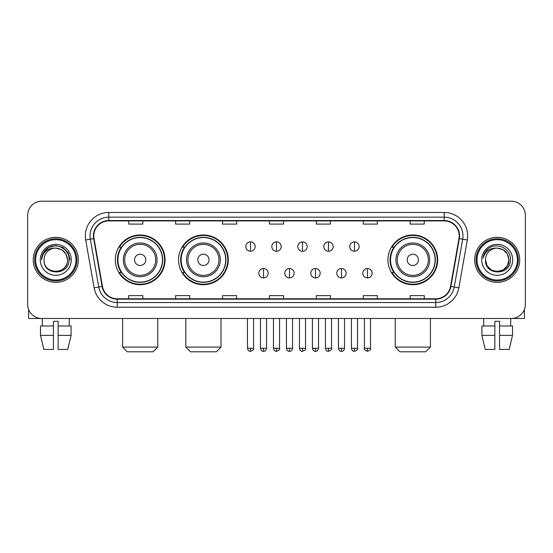 <?xml version="1.0" encoding="UTF-8"?>
<svg xmlns="http://www.w3.org/2000/svg" width="553" height="553" viewBox="0 0 553 553"><rect width="100%" height="100%" fill="white"/><g stroke="black" fill="none" stroke-linecap="round" stroke-linejoin="round"><path stroke-width="0.83" d="M387.957 259.848A24.864 24.864 0 0 0 412.815 284.712A24.864 24.864 0 0 0 437.679 259.848A24.864 24.864 0 0 0 412.815 234.984A24.864 24.864 0 0 0 387.957 259.848M178.557 259.848A24.864 24.864 0 0 0 203.414 284.712A24.864 24.864 0 0 0 228.278 259.848A24.864 24.864 0 0 0 203.414 234.984A24.864 24.864 0 0 0 178.557 259.848M115.321 259.848A24.864 24.864 0 0 0 140.186 284.712A24.864 24.864 0 0 0 165.043 259.848A24.864 24.864 0 0 0 140.186 234.984A24.864 24.864 0 0 0 115.321 259.848M121.287 272.511A22.749 22.749 0 0 1 121.287 247.184M184.515 272.511A22.749 22.749 0 0 1 184.515 247.184M393.916 272.511A22.749 22.749 0 0 1 393.916 247.184M27.65 215.283L27.65 304.413A14.074 14.074 0 0 0 41.724 318.487L511.276 318.487A14.074 14.074 0 0 0 525.35 304.413L525.35 215.283A14.074 14.074 0 0 0 511.276 201.209L41.724 201.209A14.074 14.074 0 0 0 27.65 215.283L27.65 304.413M33.277 259.848A22.514 22.514 0 0 0 55.798 282.362A22.514 22.514 0 0 0 78.312 259.848A22.514 22.514 0 0 0 55.798 237.334A22.514 22.514 0 0 0 33.277 259.848A22.514 22.514 0 0 0 55.798 282.362A22.514 22.514 0 0 0 78.312 259.848A22.514 22.514 0 0 0 55.798 237.334A22.514 22.514 0 0 0 33.277 259.848M474.688 259.848A22.514 22.514 0 0 0 497.202 282.362A22.514 22.514 0 0 0 519.723 259.848A22.514 22.514 0 0 0 497.202 237.334A22.514 22.514 0 0 0 474.688 259.848A22.514 22.514 0 0 0 497.202 282.362A22.514 22.514 0 0 0 519.723 259.848A22.514 22.514 0 0 0 497.202 237.334A22.514 22.514 0 0 0 474.688 259.848M93.789 235.924A15.014 15.014 0 0 1 108.803 220.917L444.197 220.917A15.014 15.014 0 0 1 458.983 238.53L450.543 286.378A15.014 15.014 0 0 1 435.764 298.779L117.236 298.779A15.014 15.014 0 0 1 102.457 286.378L94.017 238.53A15.014 15.014 0 0 1 93.789 235.924M93.416 235.924A15.387 15.387 0 0 0 93.651 238.599L102.084 286.44A15.387 15.387 0 0 0 117.236 299.159L435.764 299.159A15.387 15.387 0 0 0 450.916 286.44L459.349 238.599A15.387 15.387 0 0 0 444.197 220.536L108.803 220.536A15.387 15.387 0 0 0 93.416 235.924M85.701 239.995A23.454 23.454 0 0 1 108.803 212.47L444.197 212.47A23.454 23.454 0 0 1 467.299 239.995L458.859 287.843A23.454 23.454 0 0 1 435.764 307.226L117.236 307.226A23.454 23.454 0 0 1 94.141 287.843L85.701 239.995L90.326 239.179A18.761 18.761 0 0 1 108.803 217.163L444.197 217.163A18.761 18.761 0 0 1 462.674 239.179L454.241 287.028A18.761 18.761 0 0 1 435.764 302.532L117.236 302.532A18.761 18.761 0 0 1 98.759 287.028L90.326 239.179A18.761 18.761 0 0 1 90.035 235.924M511.276 201.209L41.724 201.209M41.724 318.487L511.276 318.487M525.35 304.413L525.35 215.283M450.916 286.44L454.241 287.028L462.674 239.179L467.299 239.995M269.463 220.917L269.463 224.089L283.537 224.089L283.537 220.917M222.555 220.917L222.555 224.089L236.629 224.089L236.629 220.917M175.647 220.917L175.647 224.089L189.72 224.089L189.72 220.917M128.738 220.917L128.738 224.089L142.812 224.089L142.812 220.917M316.371 220.917L316.371 224.089L330.445 224.089L330.445 220.917M363.28 220.917L363.28 224.089L377.353 224.089L377.353 220.917M410.188 220.917L410.188 224.089L424.262 224.089L424.262 220.917M283.537 298.779L283.537 295.606L269.463 295.606L269.463 298.779M236.629 298.779L236.629 295.606L222.555 295.606L222.555 298.779M189.72 298.779L189.72 295.606L175.647 295.606L175.647 298.779M142.812 298.779L142.812 295.606L128.738 295.606L128.738 298.779M330.445 298.779L330.445 295.606L316.371 295.606L316.371 298.779M377.353 298.779L377.353 295.606L363.28 295.606L363.28 298.779M424.262 298.779L424.262 295.606L410.188 295.606L410.188 298.779M28.59 309.466L28.59 318.487L83.005 318.487M40.493 325.987L40.493 335.367L43.825 349.441L40.493 335.367L40.493 325.987L53.447 325.987L53.447 321.3L58.141 321.3L58.141 325.987L71.095 325.987L71.095 335.367L67.763 349.441L71.095 335.367L58.141 335.367L58.141 325.987M69.402 318.487L69.194 325.987M53.447 325.987L53.447 349.441L43.825 349.441M40.493 335.367L53.447 335.367M67.763 349.441L58.141 349.441L58.141 335.367M42.194 318.487L42.394 325.987M75.968 259.848A20.171 20.171 0 0 0 55.798 239.677A20.171 20.171 0 0 0 35.627 259.848A20.171 20.171 0 0 0 55.798 280.018A20.171 20.171 0 0 0 75.968 259.848M76.902 259.848A21.111 21.111 0 0 0 55.798 238.737A21.111 21.111 0 0 0 34.687 259.848A21.111 21.111 0 0 0 55.798 280.959A21.111 21.111 0 0 0 76.902 259.848M67.521 259.848C66.823 252.721 62.918 248.815 55.798 248.117L61.66 249.693L65.952 253.986L67.521 259.848L65.952 253.986L61.66 249.693L55.798 248.117L61.66 249.693L65.952 253.986L67.521 259.848L65.952 253.986L61.66 249.693L55.798 248.117L61.66 249.693L65.952 253.986L67.521 259.848L65.952 253.986L61.66 249.693L55.798 248.117L61.66 249.693L65.952 253.986L67.521 259.848C68.24 274.979 43.348 274.979 44.067 259.848C43.023 276.127 69.554 275.76 69.001 259.848C69.872 248.677 55.238 241.578 46.805 248.774C43.86 251.228 42.139 254.352 41.634 258.14C43.846 251.159 48.567 247.813 55.798 248.117L61.66 249.693L65.952 253.986L67.521 259.848C68.24 274.979 43.348 274.979 44.067 259.848C43.348 274.979 68.24 274.979 67.521 259.848C68.24 274.979 43.348 274.979 44.067 259.848C43.348 274.979 68.24 274.979 67.521 259.848C68.24 274.979 43.348 274.979 44.067 259.848C43.348 274.979 68.24 274.979 67.521 259.848C68.24 274.979 43.348 274.979 44.067 259.848C43.348 274.979 68.24 274.979 67.521 259.848C68.24 274.979 43.348 274.979 44.067 259.848C43.348 274.979 68.24 274.979 67.521 259.848C68.24 274.979 43.348 274.979 44.067 259.848C43.348 274.979 68.24 274.979 67.521 259.848C68.24 274.979 43.348 274.979 44.067 259.848A11.731 11.731 0 0 1 55.798 248.117L61.66 249.693L65.952 253.986L67.521 259.848C67.991 268.952 56.288 275 49.148 269.505M40.314 259.848A15.477 15.477 0 0 0 55.798 275.325A15.477 15.477 0 0 0 71.275 259.848A15.477 15.477 0 0 0 55.798 244.371A15.477 15.477 0 0 0 40.314 259.848M46.798 248.774L43.341 252.887M43.245 253.067L48.664 247.495L55.798 245.58L62.931 247.495L68.15 252.714L70.058 259.848L68.15 252.714L62.931 247.495L55.798 245.58L48.664 247.495L43.438 252.714L41.53 259.848M43.127 253.288L43.438 252.721L43.127 253.288M153.084 351.791L127.287 351.791L122.593 347.097L157.778 347.097L153.084 351.791M145.812 259.848A5.627 5.627 0 0 0 140.186 254.221A5.627 5.627 0 0 0 134.552 259.848A5.627 5.627 0 0 0 140.186 265.475A5.627 5.627 0 0 0 145.812 259.848M157.073 259.848A16.887 16.887 0 0 0 140.186 242.961A16.887 16.887 0 0 0 123.298 259.848A16.887 16.887 0 0 0 140.186 276.735A16.887 16.887 0 0 0 157.073 259.848A16.887 16.887 0 0 1 140.186 276.735A16.887 16.887 0 0 1 123.298 259.848M162.464 259.848A22.279 22.279 0 0 0 140.186 237.569A22.279 22.279 0 0 0 117.9 259.848A22.279 22.279 0 0 0 140.186 282.127A22.279 22.279 0 0 0 162.464 259.848M164.573 259.848A24.394 24.394 0 0 1 119.337 272.511L121.598 272.511A22.493 22.493 0 0 0 155.061 276.714A22.493 22.493 0 0 0 155.061 242.981A22.493 22.493 0 0 0 121.598 247.184L119.337 247.184A24.394 24.394 0 0 1 164.573 259.848M216.313 351.791L190.515 351.791L185.829 347.097L221.006 347.097L216.313 351.791M209.048 259.848A5.627 5.627 0 0 0 203.414 254.221A5.627 5.627 0 0 0 197.787 259.848A5.627 5.627 0 0 0 203.414 265.475A5.627 5.627 0 0 0 209.048 259.848M220.301 259.848A16.887 16.887 0 0 0 203.414 242.961A16.887 16.887 0 0 0 186.527 259.848A16.887 16.887 0 0 0 203.414 276.735A16.887 16.887 0 0 0 220.301 259.848A16.887 16.887 0 0 1 203.414 276.735A16.887 16.887 0 0 1 186.527 259.848M225.7 259.848A22.279 22.279 0 0 0 203.414 237.569A22.279 22.279 0 0 0 181.135 259.848A22.279 22.279 0 0 0 203.414 282.127A22.279 22.279 0 0 0 225.7 259.848M227.808 259.848A24.394 24.394 0 0 1 182.573 272.511L184.833 272.511A22.493 22.493 0 0 0 218.297 276.714A22.493 22.493 0 0 0 218.297 242.981A22.493 22.493 0 0 0 184.833 247.184L182.573 247.184A24.394 24.394 0 0 1 227.808 259.848M425.713 351.791L399.916 351.791L395.222 347.097L430.407 347.097L425.713 351.791M418.448 259.848A5.627 5.627 0 0 0 412.815 254.221A5.627 5.627 0 0 0 407.188 259.848A5.627 5.627 0 0 0 412.815 265.475A5.627 5.627 0 0 0 418.448 259.848M429.702 259.848A16.887 16.887 0 0 0 412.815 242.961A16.887 16.887 0 0 0 395.927 259.848A16.887 16.887 0 0 0 412.815 276.735A16.887 16.887 0 0 0 429.702 259.848A16.887 16.887 0 0 1 412.815 276.735A16.887 16.887 0 0 1 395.927 259.848M435.1 259.848A22.279 22.279 0 0 0 412.815 237.569A22.279 22.279 0 0 0 390.536 259.848A22.279 22.279 0 0 0 412.815 282.127A22.279 22.279 0 0 0 435.1 259.848M437.209 259.848A24.394 24.394 0 0 1 391.966 272.511L394.227 272.511A22.493 22.493 0 0 0 427.697 276.714A22.493 22.493 0 0 0 427.697 242.981A22.493 22.493 0 0 0 394.227 247.184L391.966 247.184A24.394 24.394 0 0 1 437.209 259.848M250.516 241.882A4.694 4.694 0 0 0 245.822 246.569A4.694 4.694 0 0 0 250.516 251.262A4.694 4.694 0 0 0 255.203 246.569A4.694 4.694 0 0 0 250.516 241.882L250.516 251.262A4.694 4.694 0 0 0 255.203 246.569A4.694 4.694 0 0 0 250.516 241.882M276.5 241.882A4.694 4.694 0 0 0 271.806 246.569A4.694 4.694 0 0 0 276.5 251.262A4.694 4.694 0 0 0 281.194 246.569A4.694 4.694 0 0 0 276.5 241.882L276.5 251.262A4.694 4.694 0 0 0 281.194 246.569A4.694 4.694 0 0 0 276.5 241.882M302.484 241.882A4.694 4.694 0 0 0 297.797 246.569A4.694 4.694 0 0 0 302.484 251.262A4.694 4.694 0 0 0 307.178 246.569A4.694 4.694 0 0 0 302.484 241.882L302.484 251.262A4.694 4.694 0 0 0 307.178 246.569A4.694 4.694 0 0 0 302.484 241.882M328.475 241.882A4.694 4.694 0 0 0 323.781 246.569A4.694 4.694 0 0 0 328.475 251.262A4.694 4.694 0 0 0 333.169 246.569A4.694 4.694 0 0 0 328.475 241.882L328.475 251.262A4.694 4.694 0 0 0 333.169 246.569A4.694 4.694 0 0 0 328.475 241.882M354.459 241.882A4.694 4.694 0 0 0 349.773 246.569A4.694 4.694 0 0 0 354.459 251.262A4.694 4.694 0 0 0 359.153 246.569A4.694 4.694 0 0 0 354.459 241.882L354.459 251.262A4.694 4.694 0 0 0 359.153 246.569A4.694 4.694 0 0 0 354.459 241.882M263.505 268.523A4.694 4.694 0 0 0 258.818 273.217A4.694 4.694 0 0 0 263.505 277.91A4.694 4.694 0 0 0 268.198 273.217A4.694 4.694 0 0 0 263.505 268.523L263.505 277.91A4.694 4.694 0 0 0 268.198 273.217A4.694 4.694 0 0 0 263.505 268.523M289.495 268.523A4.694 4.694 0 0 0 284.802 273.217A4.694 4.694 0 0 0 289.495 277.91A4.694 4.694 0 0 0 294.182 273.217A4.694 4.694 0 0 0 289.495 268.523L289.495 277.91A4.694 4.694 0 0 0 294.182 273.217A4.694 4.694 0 0 0 289.495 268.523M315.48 268.523A4.694 4.694 0 0 0 310.793 273.217A4.694 4.694 0 0 0 315.48 277.91A4.694 4.694 0 0 0 320.173 273.217A4.694 4.694 0 0 0 315.48 268.523L315.48 277.91A4.694 4.694 0 0 0 320.173 273.217A4.694 4.694 0 0 0 315.48 268.523M341.471 268.523A4.694 4.694 0 0 0 336.777 273.217A4.694 4.694 0 0 0 341.471 277.91A4.694 4.694 0 0 0 346.157 273.217A4.694 4.694 0 0 0 341.471 268.523L341.471 277.91A4.694 4.694 0 0 0 346.157 273.217A4.694 4.694 0 0 0 341.471 268.523M367.455 268.523A4.694 4.694 0 0 0 362.768 273.217A4.694 4.694 0 0 0 367.455 277.91A4.694 4.694 0 0 0 372.148 273.217A4.694 4.694 0 0 0 367.455 268.523L367.455 277.91A4.694 4.694 0 0 0 372.148 273.217A4.694 4.694 0 0 0 367.455 268.523M524.41 309.466L524.41 318.487L469.995 318.487M494.859 325.987L494.859 335.367L481.905 335.367L485.237 349.441L481.905 335.367L481.905 325.987L494.859 325.987L494.859 321.3L499.553 321.3L499.553 325.987L512.507 325.987L512.507 335.367L509.175 349.441L512.507 335.367L499.553 335.367L499.553 325.987M510.806 318.487L510.606 325.987M494.859 335.367L494.859 349.441L485.237 349.441M509.175 349.441L499.553 349.441L499.553 335.367M483.599 318.487L483.806 325.987M517.373 259.848A20.171 20.171 0 0 0 497.202 239.677A20.171 20.171 0 0 0 477.032 259.848A20.171 20.171 0 0 0 497.202 280.018A20.171 20.171 0 0 0 517.373 259.848M518.313 259.848A21.111 21.111 0 0 0 497.202 238.737A21.111 21.111 0 0 0 476.098 259.848A21.111 21.111 0 0 0 497.202 280.959A21.111 21.111 0 0 0 518.313 259.848M503.071 270.002L497.202 271.571L491.34 270.002L487.048 265.71L485.479 259.848A11.731 11.731 0 0 1 497.202 248.117L503.071 249.693L507.364 253.986L508.933 259.848L507.364 253.986L503.071 249.693L497.202 248.117L503.071 249.693L507.364 253.986L508.933 259.848L507.364 253.986L503.071 249.693L497.202 248.117L503.071 249.693L497.202 248.117L503.071 249.693L507.364 253.986L508.933 259.848C509.652 274.979 484.76 274.979 485.479 259.848C484.435 276.127 510.965 275.76 510.412 259.848C511.283 248.677 496.649 241.578 488.216 248.774C485.271 251.228 483.55 254.352 483.039 258.14C485.251 251.159 489.972 247.813 497.202 248.117L503.071 249.693L507.364 253.986L508.933 259.848C509.652 274.979 484.76 274.979 485.479 259.848C484.76 274.979 509.652 274.979 508.933 259.848L507.364 265.71L503.071 270.002L497.202 271.571L491.34 270.002M497.202 248.117C504.329 248.815 508.235 252.721 508.933 259.848C509.652 274.979 484.76 274.979 485.479 259.848C484.76 274.979 509.652 274.979 508.933 259.848C509.652 274.979 484.76 274.979 485.479 259.848C484.76 274.979 509.652 274.979 508.933 259.848C509.652 274.979 484.76 274.979 485.479 259.848M481.725 259.848A15.477 15.477 0 0 0 497.202 275.325A15.477 15.477 0 0 0 512.686 259.848A15.477 15.477 0 0 0 497.202 244.371A15.477 15.477 0 0 0 481.725 259.848M508.933 259.848C509.403 268.952 497.693 275 490.552 269.505M488.209 248.774L484.753 252.887M484.539 253.288L484.85 252.721L484.539 253.288M444.197 212.47L444.197 220.536M90.326 239.179L93.651 238.599M117.236 307.226L117.236 299.159M435.764 299.159L435.764 307.226M94.141 287.843L102.084 286.44M459.349 238.599L462.674 239.179M108.803 212.47L108.803 220.536M454.241 287.028L458.859 287.843M155.697 259.848A15.512 15.512 0 0 0 140.186 244.336A15.512 15.512 0 0 0 124.674 259.848A15.512 15.512 0 0 0 140.186 275.359A15.512 15.512 0 0 0 155.697 259.848M218.933 259.848A15.512 15.512 0 0 0 203.414 244.336A15.512 15.512 0 0 0 187.902 259.848A15.512 15.512 0 0 0 203.414 275.359A15.512 15.512 0 0 0 218.933 259.848M428.326 259.848A15.512 15.512 0 0 0 412.815 244.336A15.512 15.512 0 0 0 397.303 259.848A15.512 15.512 0 0 0 412.815 275.359A15.512 15.512 0 0 0 428.326 259.848M250.516 348.272L247.461 348.272C247.993 350.443 249.009 351.459 250.516 351.321L250.516 348.272L253.564 348.272L253.564 318.487M276.5 348.272L273.452 348.272C273.984 350.443 275 351.459 276.5 351.321L276.5 348.272L279.548 348.272L279.548 318.487M302.484 348.272L299.436 348.272C299.968 350.443 300.984 351.459 302.484 351.321L302.484 348.272L305.539 348.272L305.539 318.487M328.475 348.272L325.427 348.272C325.959 350.443 326.975 351.459 328.475 351.321L328.475 348.272L331.524 348.272L331.524 318.487M354.459 348.272L351.411 348.272C351.943 350.443 352.959 351.459 354.459 351.321L354.459 348.272L357.515 348.272L357.515 318.487M263.505 348.272L260.456 348.272C260.988 350.443 262.004 351.459 263.505 351.321L263.505 348.272L266.553 348.272L266.553 318.487M289.495 348.272L286.447 348.272C286.979 350.443 287.995 351.459 289.495 351.321L289.495 348.272L292.544 348.272L292.544 318.487M315.48 348.272L312.431 348.272C312.963 350.443 313.98 351.459 315.48 351.321L315.48 348.272L318.528 348.272L318.528 318.487M341.471 348.272L338.422 348.272C338.954 350.443 339.971 351.459 341.471 351.321L341.471 348.272L344.519 348.272L344.519 318.487M367.455 348.272L364.406 348.272C363.791 349.247 364.807 350.263 367.455 351.321L367.455 348.272L370.503 348.272L370.503 318.487M157.778 318.487L157.778 347.097M122.593 318.487L122.593 347.097M221.006 318.487L221.006 347.097M185.829 318.487L185.829 347.097M430.407 318.487L430.407 347.097M395.222 318.487L395.222 347.097M247.461 348.272L247.461 318.487M253.564 348.272C254.18 349.247 253.163 350.263 250.516 351.321M273.452 348.272L273.452 318.487M279.548 348.272C280.171 349.247 279.154 350.263 276.5 351.321M299.436 348.272L299.436 318.487M305.539 348.272C306.155 349.247 305.138 350.263 302.484 351.321M325.427 348.272L325.427 318.487M331.524 348.272C332.146 349.247 331.129 350.263 328.475 351.321M351.411 348.272L351.411 318.487M357.515 348.272C358.13 349.247 357.114 350.263 354.459 351.321M260.456 348.272L260.456 318.487M266.553 348.272C266.021 350.443 265.005 351.459 263.505 351.321M286.447 348.272L286.447 318.487M292.544 348.272C292.012 350.443 290.996 351.459 289.495 351.321M312.431 348.272L312.431 318.487M318.528 348.272C317.996 350.443 316.98 351.459 315.48 351.321M338.422 348.272L338.422 318.487M344.519 348.272C343.987 350.443 342.971 351.459 341.471 351.321M364.406 348.272L364.406 318.487M370.503 348.272C371.125 349.247 370.109 350.263 367.455 351.321"/></g></svg>
